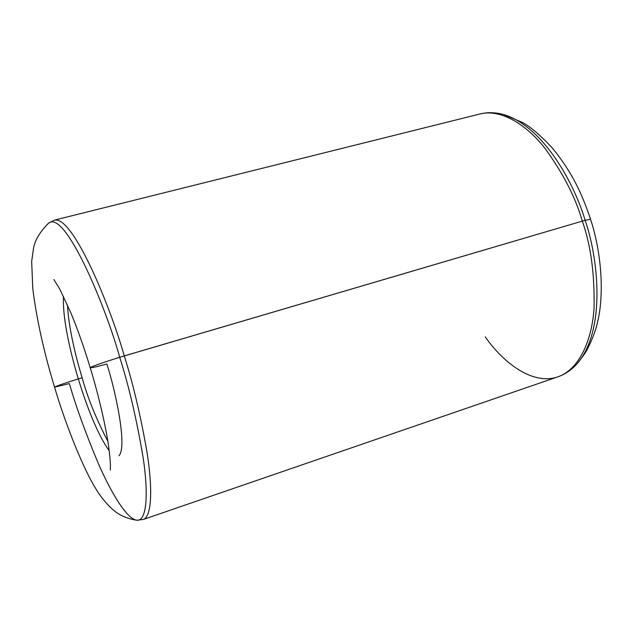 <?xml version="1.0" encoding="UTF-8"?>
<svg xmlns="http://www.w3.org/2000/svg" width="633" height="633" viewBox="0 0 633 633"><rect width="100%" height="100%" fill="white"/><g stroke="black" fill="none" stroke-linecap="round" stroke-linejoin="round"><path stroke-width="0.95" d="M63.514 296.41C62.089 319.174 72.107 358.682 78.318 378.898L82.116 377.743C76.64 359.702 68.665 329.081 67.478 304.987C68.665 329.081 76.64 359.702 82.116 377.743C87.702 397.943 96.279 419.109 107.832 441.256C96.279 419.109 87.702 397.943 82.116 377.743L78.318 378.898C72.107 358.682 62.089 319.174 63.514 296.41M118.98 455.705C127.652 446.653 115.159 389.414 106.866 363.999C97.379 366.634 91.832 367.892 90.242 367.757C89.562 367.156 106.415 361.403 119.732 357.281C105.98 307.432 65.46 209.839 48.717 223.038C65.46 209.839 105.98 307.432 119.732 357.281L582.32 221.115C575.603 197.615 563.117 173.292 544.847 148.138C526.395 124.638 500.996 108.678 480.075 113.956C500.996 108.678 526.395 124.638 544.847 148.138C563.117 173.292 575.603 197.615 582.32 221.115L585.129 220.324C574.827 184.986 543.866 126.204 503.243 114.446C543.866 126.204 574.827 184.986 585.129 220.324L590.542 219.247L585.129 220.324C597.781 256.23 606.707 329.5 577.082 363.785L577.051 363.817M54.557 387.159C56.835 385.877 64.756 383.123 78.318 378.898C64.756 383.123 56.835 385.877 54.557 387.159C66.552 427.742 84.094 470.058 95.812 488.731C101.288 498.369 111.645 509.7 117.762 513.355C123.087 516.805 129.409 519.092 136.72 520.215C146.935 521.639 148.597 493.827 143.185 457.975C136.831 420.122 129.013 386.557 119.732 357.281C129.013 386.557 136.831 420.122 143.185 457.975C148.597 493.827 146.935 521.639 136.72 520.215C126.473 518.846 110.609 491.73 98.131 463.047C85.566 433.027 75.968 406.536 69.345 383.59L54.557 387.159C43.906 352.13 36.659 319.356 32.797 288.814L31.666 261.476L33.589 247.859C35.219 239.741 40.259 231.464 48.717 223.038L54.573 220.094L480.075 113.956C487.402 112.136 495.125 112.302 503.243 114.446L521.869 122.201C529.433 125.92 539.458 134.378 551.96 147.592C572.327 172.382 582.099 194.038 590.542 219.247C602.125 254.458 604.056 295.643 597.568 322.031C594.988 334.548 587.107 350.603 584.283 354.361L577.082 363.785C606.707 329.5 597.781 256.23 585.129 220.324L582.32 221.115C590.779 245.09 594.696 273.891 594.07 307.519C592.251 339.802 579.266 369.625 557.926 376.817C579.266 369.625 592.251 339.802 594.07 307.519C594.696 273.891 590.779 245.09 582.32 221.115L124.274 355.904C110.838 308.01 73.436 216.051 54.573 220.094C73.436 216.051 110.838 308.01 124.274 355.904C133.144 383.914 140.74 416.174 147.085 452.682C152.569 487.434 152.078 516.655 143.24 519.487C152.078 516.655 152.569 487.434 147.085 452.682C140.74 416.174 133.144 383.914 124.274 355.904L119.732 357.281C106.415 361.403 89.562 367.156 90.242 367.757C99.381 397.698 106.336 429.498 108.559 446.02C111.21 465.825 110.245 468.911 110.269 470.058M109.177 450.609C96.445 433.502 84.189 398.505 78.318 378.898C84.189 398.505 96.445 433.502 109.177 450.609M136.72 520.215L143.24 519.487L557.926 376.817C533.192 385.624 503.496 363.113 485.226 336.867M53.837 279.509L59.676 288.885L70.817 312.765C77.519 328.954 83.991 347.28 90.242 367.757M577.082 363.785C571.441 370.012 565.055 374.356 557.926 376.817"/></g></svg>
